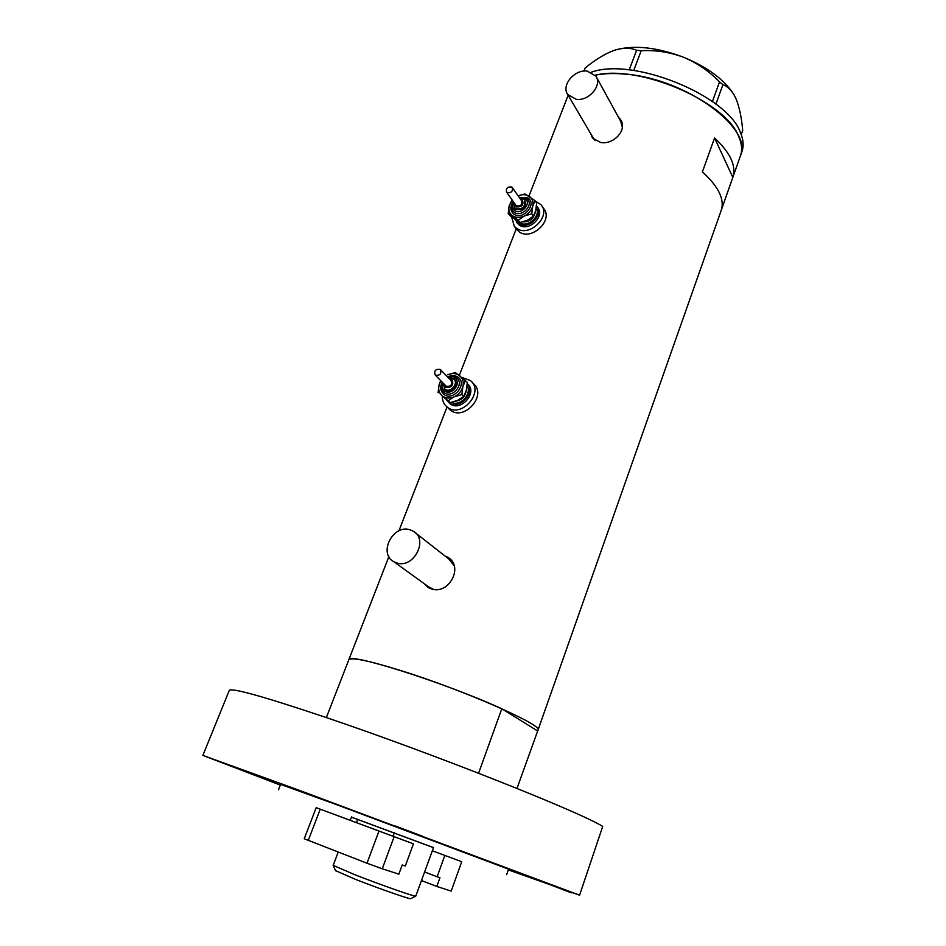 <?xml version="1.0" encoding="UTF-8"?>
<svg xmlns="http://www.w3.org/2000/svg" width="946" height="946" viewBox="0 0 946 946"><rect width="100%" height="100%" fill="white"/><g stroke="black" fill="none" stroke-linecap="round" stroke-linejoin="round"><path stroke-width="1.42" d="M587.159 71.104C574.411 69.188 560.872 85.613 567.825 94.612L576.244 99.33C588.838 101.376 602.519 85.164 595.885 76.094L587.159 71.104M593.142 137.82L595.2 140.611M409.795 529.713C392.744 524.214 377.998 553.788 393.938 561.782L396.93 563.012C413.769 568.676 428.763 539.551 413.378 531.25L409.795 529.713M427.982 586.414L433.374 589.334M590.943 134.06L592.468 137.998L600.757 142.527C613.54 144.915 627.837 129.898 620.552 119.645L618.4 117.103M621.286 120.97L619.252 118.664M424.222 583.694L428.55 587.703L431.518 588.932C448.936 595.069 464.155 566.358 447.789 557.265L444.857 555.881M449.657 558.66L446.228 556.958M537.304 730.785L501.794 708.755C444.159 682.409 347.099 651.794 348.79 659.823L348.79 659.823C351.12 656.997 368.396 660.545 400.596 670.489C462.771 689.752 544.352 725.641 537.967 730.17L516.989 788.408M595.235 75.195C604.293 73.362 614.758 73.055 626.642 74.261C687.139 79.228 753.974 129.212 740.375 155.984C742.409 150.355 741.912 144.005 738.873 136.922C726.422 101.861 639.342 64.103 595.235 75.195M702.405 171.9C718.463 186.504 724.754 199.275 721.266 210.213L732.831 177.399C736.485 165.988 730.395 152.838 714.573 137.962L702.405 171.9M714.573 137.962L732.831 177.399M425.428 584.569L428.006 587.383M454.104 565.578L448.711 558.897L415.649 533.036M591.593 135.183L592.527 138.069M622.338 127.414L620.742 121.372L596.524 77.265M740.505 155.617L741.901 151.667C743.946 146.015 743.45 139.63 740.422 132.523C727.545 95.38 632.898 56.878 591.345 72.215M583.989 71.092L585.207 67.958C594.999 59.87 604.506 54.052 613.741 50.505L614.415 50.268C623 47.631 630.414 47.631 636.623 50.268L641.199 50.717C655.59 49.949 669.768 52.148 683.733 57.304C697.261 63.063 709.193 71.257 719.516 81.888L722.933 84.632C727.214 86.263 730.962 89.752 734.167 95.085L736.201 99.212C739.512 107.667 741.676 118.084 742.693 130.465L741.25 134.569M629.185 69.909L636.623 50.268M712.421 101.541L719.516 81.888M641.199 50.717L633.725 70.465M722.933 84.632L715.909 104.131M616.319 49.677C635.085 44.9 657.565 47.442 683.733 57.304C706.721 66.859 723.063 78.695 732.736 92.803M501.794 708.755L478.593 773.213M410.73 898.629L410.588 898.7C409.464 899.244 377.821 888.152 355.152 879.224L335.487 870.616M333.193 865.365L354.809 874.695C379.784 884.486 414.62 896.761 415.743 896.193L433.564 847.427M356.488 822.63L357.765 819.236M393.039 836.24L394.316 832.811M432.334 850.785L461.719 861.7L432.334 850.797M424.648 871.999L437.147 876.753L444.821 855.444M437.147 876.753L439.961 877.699L436.815 886.449L451.207 891.108L461.719 861.7M421.526 880.584L436.815 886.449M351.995 820.962L324.703 810.828L351.995 820.962M388.026 834.384L360.804 824.273L388.026 834.384M382.267 868.783L398.845 874.163L402.216 864.975L405.314 866.016L413.437 843.832L394.139 836.69L382.267 868.783L366.989 863.225L304.234 838.759L316.189 807.671L413.437 843.832M366.989 863.225L378.968 831.061L320.245 809.185L308.195 840.592M378.968 831.061L394.139 836.69M316.189 807.671L320.245 809.185M433.493 847.616L351.451 817.108M433.469 847.663L351.427 817.143M506.63 874.695L508.558 869.173L339.212 805.625L280.595 784.4L278.467 789.851M508.309 869.871L571.443 892.279M202.87 755.393L229.299 690.379C231.794 687.636 263.816 696.587 325.353 717.245C430.383 752.638 580.395 812.117 602.708 826.437L579.579 895.2L297.245 789.555L202.87 755.393L280.323 785.085M536.512 879.094L560.422 888.069L536.512 879.094M508.345 869.764L523.079 875.156L508.404 869.622M251.234 773.84L275.511 782.957L251.234 773.84M244.056 770.245L271.1 780.415L244.056 770.245M395.369 826.024L422.188 836.098L395.369 826.024M579.579 895.2L548.869 884.191L571.266 892.823M511.786 187.048C507.541 186.516 505.803 188.207 506.559 192.121L507.044 192.558C511.278 193.102 513.016 191.411 512.283 187.497L511.786 187.048M515.818 205.093L516.516 205.826C520.69 206.382 522.405 204.726 521.672 200.848L512.495 187.805M514.435 208.144L515.676 209.456C523.185 210.461 526.283 207.481 524.971 200.505L524.841 200.327M515.109 219.685L518.195 223.587C527.643 230.859 544.612 214.6 536.63 205.932L536.488 205.767M516.788 222.452L519.224 224.994C528.648 232.267 545.594 216.031 537.624 207.375L537.375 207.02M511.656 217.072L514.317 226.319L516.457 228.223C528.991 237.919 551.613 216.327 541.029 204.762L535.223 200.954M515.818 228.353L519.011 231.711C531.51 241.396 554.037 219.886 543.489 208.345L542.023 206.204M536.654 203.023L535.72 210.591L533.378 216.173L527.36 220.323L519.945 222.487L509.906 215.653L508.239 213.358L512.531 215.771C515.925 217.887 519.851 217.97 524.309 216.031C528.66 213.82 531.463 210.556 532.704 206.252C533.615 201.936 532.468 198.625 529.263 196.283C526.047 194.32 522.346 194.167 518.136 195.822L524.924 193.942L535.046 200.682L536.654 203.023M512.247 200.103L509.185 205.802C508.239 210.083 509.362 213.406 512.531 215.771L518.29 220.193L524.309 216.031L531.758 213.855L532.704 206.252L535.046 200.682M512.058 199.831L509.185 205.802L508.239 213.358M531.758 213.855L533.378 216.173M518.29 220.193L519.945 222.487M440.233 369.413C435.503 368.834 433.847 370.726 435.266 375.101L435.326 375.148C440.044 375.751 441.711 373.859 440.316 369.472L440.233 369.413M445.743 385.767L446.157 386.181C450.828 386.784 452.46 384.916 451.065 380.576L440.67 369.839M444.703 388.948L445.412 389.646C450.686 394.234 459.791 383.934 454.269 379.618M446.737 400.205L448.723 402.393C458.503 411.061 476.264 393.004 467.265 383.556M448.629 402.31L449.894 403.552C460.359 412.728 478.392 392.342 467.43 383.757M442.279 396.599C442.361 400.868 443.922 404.285 446.961 406.851L447.032 406.91C460.939 419.161 485.026 392.034 470.469 380.564L461.825 377.383M448.144 408.022L449.941 409.795C463.812 422.011 487.805 394.99 473.272 383.556L472.101 382.302M467.324 382.35L466.331 390.225L463.729 396.469L457.663 400.371L450 402.629L442.243 395.913C445.649 398.396 449.622 398.692 454.163 396.823C458.633 394.648 461.53 391.242 462.866 386.63C463.895 381.983 462.795 378.317 459.602 375.621C456.185 373.185 452.223 372.913 447.718 374.793L455.369 372.547L467.324 382.35M440.86 380.8L439.074 384.904C438.033 389.504 439.086 393.181 442.243 395.913L448.108 400.737L454.163 396.823L461.873 394.553L462.866 386.63L465.479 380.398M440.67 380.611L439.074 384.904L438.069 392.767M461.873 394.553L463.729 396.469M448.108 400.737L450 402.629M523.552 198.967L524.451 199.772C525.775 206.748 522.677 209.74 515.168 208.723L514.317 207.966L513.796 202.267M514.281 202.952L515.582 206.914C522.133 207.328 524.321 204.797 522.109 199.322L520.158 198.695M526.26 198.104L519.188 197.324L527.868 197.915C537.635 203.78 522.949 220.903 513.926 214.151C510.071 210.84 509.859 206.642 513.288 201.557M526.437 198.258L527.75 199.452C533.579 205.731 521.222 217.604 514.34 212.342L513.122 211.265C510.994 208.333 511.065 205.116 513.311 201.593M513.702 202.125C511.81 205.613 512.153 208.416 514.754 210.532C521.376 215.487 532.149 202.929 524.995 198.613L519.567 197.856M536.24 207.907C541.455 216.114 526.898 228.53 519.118 222.523L517.888 221.459M522.712 221.932C529.606 221.884 533.816 218.55 535.341 211.916M453.666 378.991L453.666 378.991C459.236 383.284 450.119 393.654 444.809 389.043L443.13 383.106M443.804 383.792L445.188 387.304C451.821 388.097 454.08 385.46 451.963 379.393L449.137 378.589M447.564 376.957C451.538 375.03 455.073 375.148 458.16 377.312C467.927 384.194 452.685 402.038 443.698 394.222C440.316 391.065 439.819 387.056 442.208 382.172M456.847 378.022L456.847 378.022C464.864 384.242 451.703 399.153 444.064 392.495L443.97 392.413C441.155 389.717 440.623 386.346 442.361 382.326M442.882 382.858C441.687 386.122 442.196 388.759 444.443 390.769C451.041 396.492 462.216 383.414 455.061 378.341L448.227 377.655M467.088 385.85C472.267 393.974 460.052 406.851 451.443 402.346M455.582 401.199C461.731 400.146 465.29 396.575 466.272 390.462M567.825 94.612L593.828 138.991M393.938 561.782L430.276 588.081M621.25 120.922L620.552 119.645M449.114 558.306L447.789 557.265M326.346 717.588L388.877 556.65M398.893 530.872L447.044 406.934M459.307 375.385L516.22 228.908M528.968 196.094L568.168 95.203M537.99 730.099L721.266 210.213M732.866 177.28L740.375 155.984M335.57 870.793L333.299 865.531M333.193 865.389L338.195 852.145M350.233 820.3L351.522 816.918M410.588 898.7L415.743 896.193M519.661 197.998L523.375 198.802M506.559 192.121L516.031 205.4M514.317 207.966L514.837 208.688M516.563 222.133L517.58 223.54M514.317 226.319L516.871 229.807M527.75 199.452L526.331 198.152M512.578 210.497L513.122 211.265M524.451 199.772L523.445 198.861M448.475 377.903L453.43 378.79M447.706 377.111L452.377 376.212L456.528 377.75M435.266 375.101L446.098 386.134M444.726 388.972L445.33 389.575M446.961 406.851L449.87 409.736M443.059 391.514L443.97 392.413"/></g></svg>
